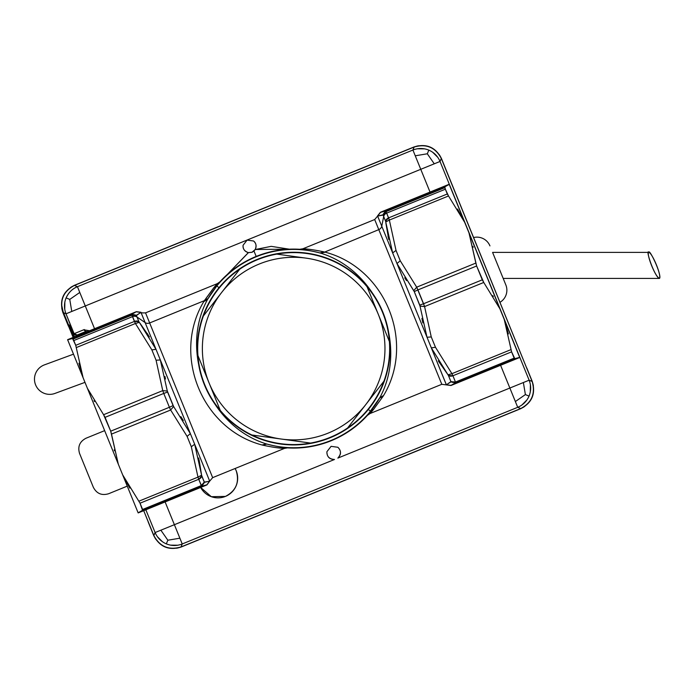 <?xml version="1.0" encoding="UTF-8"?>
<svg xmlns="http://www.w3.org/2000/svg" width="694" height="694" viewBox="0 0 694 694"><rect width="100%" height="100%" fill="white"/><g stroke="black" fill="none" stroke-linecap="round" stroke-linejoin="round"><path stroke-width="1.04" d="M492.584 252.399L648.881 252.399C645.177 247.879 653.479 274.945 659.3 278.415L503.185 278.415L659.3 278.415C662.336 274.945 648.959 247.879 648.881 252.399L492.584 252.399L505.831 284.913A14.045 14.045 0 0 1 499.906 302.35A14.045 14.045 0 0 0 505.831 284.913L492.584 252.399M659.3 278.415A14.045 2.351 -112.5 0 1 651.545 265.403A14.045 2.351 -112.5 0 1 648.881 252.399A14.045 2.351 -112.5 0 1 656.628 265.403A14.045 2.351 -112.5 0 1 659.3 278.415M489.938 245.893A14.045 14.045 0 0 0 473.516 237.565A14.045 14.045 0 0 1 489.938 245.893M89.578 330.743L83.748 329.771L74.111 333.693L66.008 313.809L440.031 161.459L441.297 158.458L532.133 381.457L529.132 380.191L337.839 458.109C341.37 454.509 341.379 450.9 337.874 447.274L331.099 446.346L326.891 451.742C326.917 456.791 329.45 459.367 334.491 459.48L155.109 532.541L145.844 509.786L155.109 532.541L153.851 535.542L143.71 510.654L153.73 535.586C159.681 546.898 168.772 550.724 181.013 547.08L520.752 408.688C532.064 402.746 535.889 393.654 532.246 381.405L526.755 367.933L532.246 381.405C535.889 393.654 532.064 402.746 520.752 408.688L181.013 547.08C168.772 550.724 159.681 546.898 153.73 535.586L148.247 522.114L153.73 535.586L155.109 532.541C157.347 537.798 161.077 541.572 166.308 543.87L167.844 540.218L166.308 543.87C171.6 546.005 176.909 546.031 182.227 543.966L179.885 538.197L167.844 540.218L160.869 530.199L167.844 540.218L179.885 538.206L165.111 501.936L174.385 524.699L334.491 459.48C329.32 459.116 326.787 456.539 326.891 451.742L331.09 446.337L337.874 447.274C341.301 450.623 341.292 454.24 337.839 458.109L509.864 388.041L517.715 407.309L182.227 543.966L180.969 546.967C168.85 550.472 159.811 546.664 153.851 535.542A20.811 20.811 0 0 0 156.037 539.576M533.382 385.873A20.811 20.811 0 0 0 532.133 381.457L441.41 158.414C435.468 147.102 426.368 143.276 414.127 146.92L74.388 285.312C63.085 291.254 59.25 300.346 62.902 312.595L68.385 326.067L62.902 312.595L63.119 311.649L73.538 337.275L63.553 312.777L66.008 313.809L74.275 334.777M85.284 305.959L94.549 328.713L77.433 286.691L412.913 150.034L430.028 192.065L420.764 169.301L85.284 305.959M500.591 365.287L509.864 388.041L500.591 365.287M255.219 249.536L271.207 246.353L289.346 249.189L255.201 249.493C256.78 246.257 256.242 243.429 253.579 241L247.09 240.115L243.073 245.277C242.891 249.129 244.652 251.566 248.357 252.607L227.406 274.373M236.22 470.784L235.11 468.502A19.666 19.666 0 0 1 225.429 496.418C236.047 490.832 239.647 482.287 236.22 470.784M200.661 487.457L211.323 496.696L225.429 496.418A19.666 19.666 0 0 1 200.661 487.457M69.851 325.755L74.397 336.92L69.851 325.755M69.07 324.87L73.963 337.102L69.07 324.87M73.703 337.206L69.357 326.345L73.703 337.206M73.364 337.345L63.31 312.673L73.364 337.345M61.983 306.522L63.015 312.543L73.148 337.431L63.015 312.543C59.502 300.424 63.31 291.385 74.431 285.425L77.433 286.691C72.488 288.626 68.715 292.356 66.112 297.882L69.756 299.418L79.775 292.452L69.756 299.418L71.768 311.459L69.756 299.418L66.104 297.882C68.411 292.66 72.185 288.93 77.433 286.691L74.431 285.425L414.179 147.033L412.913 150.034C418.23 147.969 423.54 147.995 428.84 150.13C434.062 152.428 437.793 156.202 440.031 161.459L529.132 380.191C531.196 385.508 531.17 390.817 529.036 396.118C526.737 401.34 522.964 405.07 517.715 407.309L520.708 408.575L180.969 546.967L182.227 543.966L517.715 407.309L520.708 408.575A20.811 20.811 0 0 0 524.742 406.389M74.596 336.842L69.964 325.477L74.596 336.842M63.137 311.649L63.553 312.777L66.008 313.809C63.943 308.492 63.978 303.183 66.104 297.882M74.111 333.693L83.748 329.771L85.752 331.524L77.208 335.002L74.111 333.693L73.642 333.892L76.739 335.193L76.982 335.87L77.208 335.002L75.663 335.367M87.6 331.55L85.752 331.524L83.748 329.771L84.347 329.563M252.087 252.269L253.978 251.011L256.181 256.433L253.978 251.011L255.184 249.545M227.441 274.338L248.391 252.677M248.443 252.642L252.052 252.286M252.026 252.234L248.357 252.616C244.462 251.237 242.7 248.79 243.073 245.277L247.09 240.107L253.579 241C256.129 243.047 256.676 245.884 255.21 249.493L252.026 252.234M62.503 309.446L62.321 308.604M64.846 302.072L64.75 309.324M62.937 311.727L61.948 306.349L63.119 311.649M170.49 545.137L177.742 545.224M157.338 536.636L162.474 541.762M74.744 334.586L76.132 335.167M77.208 335.002L86.195 331.394M525.393 394.582L529.036 396.118L525.393 394.582L515.364 401.548L525.393 394.582L523.371 382.541L525.393 394.582M427.304 153.782L428.84 150.13L427.304 153.782L434.271 163.801L427.304 153.782L415.264 155.794L427.304 153.782M176.554 548.217A20.811 20.811 0 0 0 180.969 546.967L520.708 408.575C531.83 402.615 535.638 393.576 532.133 381.457L529.132 380.191L440.031 161.459L434.271 163.801M418.586 145.783A20.811 20.811 0 0 0 414.179 147.033L412.913 150.034L77.433 286.691M61.766 308.153A20.811 20.811 0 0 0 63.015 312.543L62.902 312.595C59.25 300.346 63.085 291.254 74.388 285.312L74.431 285.425A20.811 20.811 0 0 0 70.415 287.602M65.062 293.015A20.811 20.811 0 0 0 61.896 300.537M446.789 171.939L441.297 158.458L446.789 171.939M440.031 161.459L441.297 158.458C435.338 147.336 426.298 143.528 414.179 147.033L74.431 285.425L414.127 146.92C426.368 143.276 435.468 147.102 441.41 158.414L441.297 158.458A20.811 20.811 0 0 0 439.102 154.424M433.785 149.141A20.811 20.811 0 0 0 426.081 145.896M161.355 544.859A20.811 20.811 0 0 0 169.058 548.104M530.025 401.071A20.811 20.811 0 0 0 533.27 393.359M85.961 332.114L85.952 331.454M530.303 391.928L530.398 384.676M521.801 405.079L526.928 399.944M424.65 148.863L417.398 148.776M437.801 157.365L432.666 152.238M93.352 487.309C96.683 493.634 101.766 495.776 108.611 493.738C101.766 495.776 96.683 493.634 93.352 487.309L79.576 453.486L93.352 487.309M86.004 438.235C79.68 441.558 77.537 446.641 79.576 453.486C77.537 446.641 79.68 441.558 86.004 438.235L104.647 430.636L86.004 438.235M127.254 486.138L108.611 493.738L127.254 486.138M142.6 509.483L142.539 510.316L138.123 512.814L122.665 474.861L140.041 503.202L142.539 510.316L142.6 509.483L201.295 485.574L201.702 486.225L201.295 485.574L142.6 509.483L140.041 503.202L198.736 479.294L201.295 485.574L204.262 482.113L201.763 475.971L204.478 482.304L209.692 481.124L206.933 484.906L138.167 512.918L206.933 484.906L201.702 486.225L198.736 479.294L140.041 503.202L138.826 501.215L197.99 477.116L198.736 479.294L197.99 477.116L138.826 501.215L122.665 474.861L138.123 512.814L142.539 510.316L142.6 509.483M75.733 345.326L73.79 340.546L132.485 316.638L134.428 321.417L75.733 345.326L134.428 321.417L135.417 323.499L76.253 347.599L75.733 345.326L83.098 377.744L67.648 339.8L72.549 338.49L75.733 345.326M110.71 431.182L105.072 417.346L163.767 393.437L169.397 407.274L110.71 431.182L169.397 407.274L170.655 410.007L111.491 434.106L110.71 431.182L118.336 464.251L87.427 388.362L103.588 414.708L162.752 390.609L163.767 393.437L105.072 417.346L103.588 414.708L110.71 431.182M135.417 323.499L139.329 322.354L156.003 349.316L151.865 349.897L135.417 323.499L151.865 349.897L156.081 360.238L162.752 390.609L103.588 414.708L87.427 388.362L83.098 377.744L76.253 347.599L135.417 323.499L134.428 321.417L138.913 321.686L139.329 322.354L135.417 323.499L131.704 314.391L136.371 311.675L140.96 312.274L136.371 311.675L131.704 314.391L72.549 338.49L73.174 339.045L72.549 338.49L131.704 314.391L131.869 315.137L73.174 339.045L131.869 315.137L132.485 316.638L73.79 340.546L72.549 338.49L67.648 339.8L136.371 311.675L67.604 339.687L118.336 464.251L111.491 434.106L170.655 410.007L169.397 407.274L173.092 405.591L173.595 406.484L170.655 410.007L187.102 436.396L191.31 446.745L197.99 477.116L201.59 475.199L201.763 475.971L198.736 479.294A4.685 3.878 -22.2 0 0 201.763 475.971L204.262 482.113A4.685 4.181 157.8 0 1 201.295 485.574L201.702 486.225L142.539 510.316L201.702 486.225L206.829 484.828L209.692 481.124L206.933 484.906L209.692 481.124L204.478 482.304L201.702 486.225L204.478 482.304L206.803 481.671M129.804 488.142L122.665 474.861L118.336 464.251L122.665 474.861M83.098 377.744L78.934 363.248M206.387 481.775L204.262 482.113L201.59 475.199L197.99 477.116L191.31 446.745L194.684 444.264L201.59 475.199L199.1 459.931M132.485 316.638A4.685 4.112 -22.2 0 1 137.013 317.011L138.913 321.686A4.685 3.878 157.8 0 0 134.428 321.417L138.913 321.686L137.013 317.011A4.685 4.112 157.8 0 0 132.485 316.638M169.397 407.274L163.767 393.437L167.584 392.067L173.092 405.591L169.397 407.274M163.767 393.437L162.752 390.609L167.315 391.069L167.584 392.067L163.767 393.437M198.666 457.979L201.59 475.199L194.684 444.264L190.356 433.646L194.684 444.264L191.31 446.745L187.102 436.396L190.356 433.646L145.115 322.589A4.685 4.112 157.8 0 0 149.652 322.962L145.54 312.873C142.157 313.003 140.63 312.803 140.96 312.274L145.115 322.589L137.013 317.011L136.414 315.544L140.96 312.274L136.354 311.806L140.995 312.456L136.432 315.25L131.704 314.391L136.414 315.544L131.869 315.137A4.685 4.181 -22.2 0 1 136.414 315.544L137.013 317.011L145.115 322.589L190.356 433.646L173.595 406.484L190.356 433.646L187.102 436.396L170.655 410.007L173.595 406.484L167.315 391.069L162.752 390.609L156.081 360.238L160.331 359.934L167.315 391.069L160.331 359.934L156.081 360.238L151.865 349.897L156.003 349.316L139.329 322.354M201.763 475.971L198.736 479.294L198.12 477.533M266.817 444.047L262.601 445.132C272.022 447.162 279.3 448.255 284.453 448.402L287.533 447.89C282.666 447.604 275.761 446.329 266.817 444.047A99.164 99.164 0 0 0 370.527 411.247L368.341 409.46A96.336 96.336 0 0 0 354.547 273.922A96.336 96.336 0 0 0 219 287.715L219 287.715A96.336 96.336 0 0 0 232.794 423.253A96.336 96.336 0 0 0 368.341 409.46A96.336 96.336 0 0 1 232.794 423.253A96.336 96.336 0 0 1 219 287.715A96.336 96.336 0 0 1 354.547 273.922A96.336 96.336 0 0 1 368.341 409.46L370.527 411.247A99.164 99.164 0 0 1 266.817 444.047L266.375 443.917A99.155 99.155 0 0 0 370.527 411.247A99.155 99.155 0 0 1 266.375 443.917C209.163 426.316 178.905 352.04 207.532 299.47A99.155 99.155 0 0 1 216.814 285.937L219 287.715L216.814 285.937A99.155 99.155 0 0 0 207.532 299.47L207.758 299.062A99.164 99.164 0 0 1 216.806 285.928L216.814 285.937A99.155 99.155 0 0 1 320.966 253.258C378.169 270.868 408.436 345.135 379.809 397.714L367.438 415.342A99.494 99.494 0 0 1 287.533 447.89L284.453 448.402C279.3 448.255 272.022 447.162 262.601 445.132L266.817 444.056C275.761 446.329 282.666 447.604 287.533 447.89L287.533 447.89A99.494 99.494 0 0 0 367.438 415.342L369.997 413.555L367.438 415.342L369.997 413.555L367.438 415.342L370.527 411.247L373.528 409.469L369.997 413.555L373.528 409.469L370.665 411.36L379.583 398.122A99.164 99.164 0 0 1 370.527 411.247A99.164 99.164 0 0 0 379.583 398.122L383.348 395.944L373.528 409.469L383.348 395.944L379.809 397.714A99.155 99.155 0 0 1 370.527 411.247L370.527 411.247A99.155 99.155 0 0 0 379.809 397.714L383.591 395.528L379.809 397.714C408.436 345.135 378.169 270.868 320.966 253.258A99.155 99.155 0 0 0 216.814 285.937L216.806 285.928A99.164 99.164 0 0 0 207.758 299.062L207.532 299.47C178.905 352.04 209.163 426.316 266.375 443.917L266.817 444.056M511.599 351.849L514.159 358.139L455.472 382.047L452.913 375.758L511.599 351.849L452.913 375.758L451.924 373.676L511.088 349.576L511.599 351.849L504.234 319.431L519.693 357.384L514.792 358.685L455.628 382.784L455.472 382.047L514.159 358.139L514.792 358.685L511.599 351.849M476.631 266.002L482.269 279.829L423.574 303.738L417.935 289.91L476.631 266.002L417.935 289.91L416.686 287.177L475.85 263.078L476.631 266.002L468.997 232.932L499.914 308.821L483.753 282.467L424.581 306.566L423.574 303.738L482.269 279.829L483.753 282.467L476.631 266.002M447.292 193.982L448.515 195.968L389.351 220.067L388.605 217.881L447.292 193.982L388.605 217.881L386.653 213.11L445.348 189.202L447.292 193.982L464.676 222.314L468.997 232.932L475.85 263.078L416.686 287.177L424.581 306.566L420.017 306.115L419.757 305.108L423.574 303.738L419.757 305.108L414.249 291.593L417.935 289.91L414.249 291.593L413.737 290.691L416.686 287.177L413.737 290.691L396.985 263.538L400.238 260.779L416.686 287.177L400.238 260.779L396.022 250.439L389.351 220.067L448.515 195.968L445.348 189.202L386.653 213.11L389.351 220.067L396.022 250.439L392.657 252.92L385.751 221.985L389.351 220.067L385.751 221.985L385.578 221.213L388.605 217.881A4.685 3.878 157.8 0 0 385.578 221.213L383.678 216.537A4.685 4.112 -22.2 0 1 386.653 213.11L386.046 211.601L444.733 187.692L445.348 189.202L444.802 186.86L444.733 187.692L386.046 211.601L385.638 210.959L444.802 186.86L444.733 187.692L444.802 186.86L449.218 184.37L464.676 222.314L448.515 195.968M455.472 382.047L455.628 382.784L450.926 381.639L455.472 382.047L455.628 382.784L514.792 358.685L514.159 358.139L514.792 358.685L519.737 357.488L450.97 385.5L455.628 382.784L450.987 385.37L446.346 384.728L450.9 381.926L455.628 382.784L455.472 382.047A4.685 4.181 157.8 0 1 450.926 381.639L448.428 375.497A4.685 3.878 -22.2 0 0 452.913 375.758L455.472 382.047M114.198 449.877L114.406 450.796M165.467 379.019L164.964 376.53M183.32 420.529L180.865 416.652M94.011 400.724L94.505 401.531M131.704 314.391L131.869 315.137M149.375 336.876L139.988 323.213M209.692 481.124L194.684 444.264L209.692 481.124L212.659 477.646L149.652 322.962L212.659 477.646L284.453 448.402L287.533 447.89C319.11 449.165 345.742 438.313 367.438 415.342L369.997 413.555L441.8 384.303L378.785 229.619A4.685 4.112 157.8 0 0 381.769 226.192L383.678 216.537L385.578 221.213L392.657 252.92L396.022 250.439L400.238 260.779L396.985 263.538L414.249 291.593L420.017 306.115L424.581 306.566L431.26 336.946L427.01 337.249L420.017 306.115L427.01 337.249L381.769 226.192L427.01 337.249L431.26 336.946L424.581 306.566L483.753 282.467L499.914 308.821L504.234 319.431L511.088 349.576L451.924 373.676L452.913 375.758L448.428 375.497L448.012 374.821L451.924 373.676L448.012 374.821L431.33 347.868L435.476 347.286L451.924 373.676L435.476 347.286L431.26 336.946L435.476 347.286L431.33 347.868L448.428 375.497L450.926 381.639L448.836 383.079M448.515 383.262L450.9 381.926L446.346 384.728L450.97 385.5L519.737 357.488L504.234 319.431L508.407 333.927M385.751 221.985L385.578 221.213L388.605 217.881L386.653 213.11A4.685 4.112 157.8 0 0 383.678 216.537L383.079 215.071A4.685 4.181 -22.2 0 1 386.046 211.601L389.351 220.067M457.528 209.033L464.676 222.314L449.174 184.266L380.407 212.277L449.218 184.37L444.802 186.86L385.638 210.959L386.046 211.601L383.079 215.071L385.638 210.959L382.854 214.88L377.64 216.06L380.512 212.355L385.638 210.959L380.407 212.277L377.545 215.903L380.407 212.277L377.64 216.06L383.079 215.071L383.678 216.537L381.769 226.192L377.545 215.903L381.769 226.192A4.685 4.112 -22.2 0 1 378.785 229.619L437.688 374.222M451.924 373.676L452.913 375.758L451.924 373.676M504.234 319.431L464.676 222.314M137.013 317.011L136.414 315.544L137.013 317.011M147.241 333.476L148.143 334.89M262.132 445.001L266.375 443.917L262.132 445.001C201.859 429.187 171.67 355.094 203.75 301.656L207.532 299.47L203.75 301.656L207.758 299.062L204.322 300.684L207.758 299.062L216.806 285.928A99.164 99.164 0 0 1 320.524 253.128L325.2 252.182C385.482 267.997 415.671 342.09 383.591 395.528C415.671 342.09 385.482 267.997 325.2 252.182L320.524 253.128A99.164 99.164 0 0 0 216.806 285.928L208.061 298.524L204.322 300.684L213.813 287.706L216.675 285.824L213.813 287.706L217.335 283.629L219.894 281.833L216.675 285.824L219.894 281.833L217.335 283.629L219.894 281.833L217.335 283.629L213.813 287.706L203.75 301.656C171.67 355.094 201.859 429.187 262.132 445.001L262.601 445.132L262.132 445.001M446.346 384.728L427.01 337.249L446.381 384.901L450.97 385.5L441.8 384.303M404.732 277.808L406.545 280.636M421.917 318.407L422.863 322.892M385.881 223.13L388.727 239.439M473.143 247.298L472.926 246.387M382.082 215.097L380.971 215.4M448.428 375.497L452.913 375.758M452.835 375.792A4.685 3.878 -22.2 0 1 448.445 375.506M438.764 361.591L448.012 374.821L438.313 360.863M493.321 296.451L492.835 295.644M377.64 216.06L374.682 219.538L378.785 229.619L324.74 252.043L320.524 253.128L324.731 252.043L378.785 229.619L374.682 219.538L302.888 248.782C307.841 248.92 314.92 249.961 324.115 251.896L319.925 252.954L324.115 251.896C314.92 249.961 307.841 248.92 302.888 248.782L299.799 249.285C304.493 249.571 311.198 250.794 319.925 252.954C311.198 250.794 304.493 249.571 299.799 249.285L299.799 249.285C268.231 248.018 241.59 258.862 219.894 281.833A99.494 99.494 0 0 1 299.799 249.285A99.494 99.494 0 0 0 219.894 281.833L217.335 283.629L145.54 312.873L149.652 322.962A4.685 4.112 -22.2 0 1 145.115 322.589L140.995 312.456M149.652 322.962L204.322 300.684L149.652 322.962M324.731 252.043L325.2 252.182L324.731 252.043M388.224 237.192L387.972 236.003M281.226 439.033L251.887 434.999A95.98 95.98 0 0 0 310.556 443.076L281.217 439.033A91.296 91.296 0 0 1 221.568 292.582A91.296 91.296 0 0 1 378.221 314.148A91.296 91.296 0 0 1 283.36 439.302L310.556 443.076A95.98 95.98 0 0 1 220.284 410.458L197.946 355.606A95.98 95.98 0 0 1 203.403 315.97L239.734 269.203A95.98 95.98 0 0 1 276.785 254.108L306.115 258.142A91.296 91.296 0 0 0 303.981 257.873L303.981 257.873A91.296 91.296 0 0 0 221.568 292.582L203.403 315.97A95.98 95.98 0 0 0 197.946 355.606L220.284 410.458A95.98 95.98 0 0 0 251.887 434.999L281.226 439.033A91.296 91.296 0 0 0 283.36 439.302A91.296 91.296 0 0 1 281.217 439.033L283.36 439.302A91.296 91.296 0 0 0 365.773 404.593L383.938 381.206A95.98 95.98 0 0 0 367.048 286.726L389.395 341.569A95.98 95.98 0 0 1 347.607 427.981A95.98 95.98 0 0 0 383.938 381.206L365.773 404.593A91.296 91.296 0 0 0 378.221 314.148L367.048 286.726A95.98 95.98 0 0 0 335.454 262.185A95.98 95.98 0 0 1 389.395 341.569L378.221 314.148A91.296 91.296 0 0 0 306.123 258.142M306.115 258.142L276.785 254.108A95.98 95.98 0 0 0 239.734 269.203L221.568 292.582A91.296 91.296 0 0 0 281.217 439.033M218.046 404.958L209.12 383.027L218.046 404.958M204.782 384.797A95.98 95.98 0 0 0 220.284 410.458A95.98 95.98 0 0 1 197.946 355.606A95.98 95.98 0 0 0 204.782 384.797M310.556 443.076A95.98 95.98 0 0 0 347.607 427.981L365.773 404.593L347.607 427.981A95.98 95.98 0 0 1 310.556 443.076M369.295 292.217L378.221 314.148L369.295 292.217M276.785 254.108A95.98 95.98 0 0 1 335.454 262.185A95.98 95.98 0 0 0 276.785 254.108M239.734 269.203A95.98 95.98 0 0 0 203.403 315.97A95.98 95.98 0 0 1 239.734 269.203M73.495 354.166L44.433 364.871A15.216 15.216 0 0 0 35.42 384.407A15.216 15.216 0 0 0 54.956 393.429L84.98 382.359L54.956 393.429A15.216 15.216 0 0 1 35.42 384.407A15.216 15.216 0 0 1 44.433 364.871L73.495 354.166L44.433 364.871M84.98 382.359L54.956 393.429"/></g></svg>
